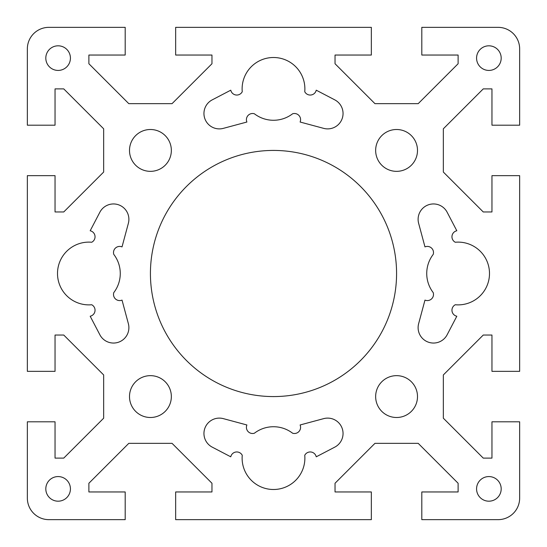 <?xml version="1.0" encoding="UTF-8"?>
<svg xmlns="http://www.w3.org/2000/svg" width="547" height="547" viewBox="0 0 547 547"><rect width="100%" height="100%" fill="white"/><g stroke="black" fill="none" stroke-linecap="round" stroke-linejoin="round"><path stroke-width="0.82" d="M150.425 273.5A123.075 123.075 0 0 1 273.5 150.425A123.075 123.075 0 0 1 396.575 273.5A123.075 123.075 0 0 1 273.5 396.575A123.075 123.075 0 0 1 150.425 273.5M129.502 396.575A20.923 20.923 0 0 1 150.425 375.652A20.923 20.923 0 0 1 171.348 396.575A20.923 20.923 0 0 1 150.425 417.498A20.923 20.923 0 0 1 129.502 396.575M150.425 129.502A20.923 20.923 0 0 1 171.348 150.425A20.923 20.923 0 0 1 150.425 171.348A20.923 20.923 0 0 1 129.502 150.425A20.923 20.923 0 0 1 150.425 129.502M396.575 417.498A20.923 20.923 0 0 1 375.652 396.575A20.923 20.923 0 0 1 396.575 375.652A20.923 20.923 0 0 1 417.498 396.575A20.923 20.923 0 0 1 396.575 417.498M417.498 150.425A20.923 20.923 0 0 1 396.575 171.348A20.923 20.923 0 0 1 375.652 150.425A20.923 20.923 0 0 1 396.575 129.502A20.923 20.923 0 0 1 417.498 150.425M45.811 488.881A12.307 12.307 0 0 1 58.119 476.574A12.307 12.307 0 0 1 70.426 488.881A12.307 12.307 0 0 1 58.119 501.189A12.307 12.307 0 0 1 45.811 488.881M58.119 45.811A12.307 12.307 0 0 1 70.426 58.119A12.307 12.307 0 0 1 58.119 70.426A12.307 12.307 0 0 1 45.811 58.119A12.307 12.307 0 0 1 58.119 45.811M488.881 501.189A12.307 12.307 0 0 1 476.574 488.881A12.307 12.307 0 0 1 488.881 476.574A12.307 12.307 0 0 1 501.189 488.881A12.307 12.307 0 0 1 488.881 501.189M501.189 58.119A12.307 12.307 0 0 1 488.881 70.426A12.307 12.307 0 0 1 476.574 58.119A12.307 12.307 0 0 1 488.881 45.811A12.307 12.307 0 0 1 501.189 58.119M498.112 27.35A21.538 21.538 0 0 1 519.65 48.888L519.65 125.195L491.958 125.195L491.958 88.888L483.254 88.888L443.343 128.798L443.343 172.052L483.254 211.962L491.958 211.962L491.958 175.655L519.65 175.655L519.65 371.345L491.958 371.345L491.958 335.037L483.254 335.037L443.343 374.948L443.343 418.202L483.254 458.112L491.958 458.112L491.958 421.805L519.65 421.805L519.65 498.112A21.538 21.538 0 0 1 498.112 519.65L421.805 519.65L421.805 491.958L458.112 491.958L458.112 483.254L418.202 443.343L374.948 443.343L335.037 483.254L335.037 491.958L371.345 491.958L371.345 519.65L175.655 519.65L175.655 491.958L211.962 491.958L211.962 483.254L172.052 443.343L128.798 443.343L88.888 483.254L88.888 491.958L125.195 491.958L125.195 519.65L48.888 519.65A21.538 21.538 0 0 1 27.35 498.112L27.35 421.805L55.042 421.805L55.042 458.112L63.746 458.112L103.656 418.202L103.656 374.948L63.746 335.037L55.042 335.037L55.042 371.345L27.35 371.345L27.35 175.655L55.042 175.655L55.042 211.962L63.746 211.962L103.656 172.052L103.656 128.798L63.746 88.888L55.042 88.888L55.042 125.195L27.35 125.195L27.35 48.888A21.538 21.538 0 0 1 48.888 27.35L125.195 27.35L125.195 55.042L88.888 55.042L88.888 63.746L128.798 103.656L172.052 103.656L211.962 63.746L211.962 55.042L175.655 55.042L175.655 27.35L371.345 27.35L371.345 55.042L335.037 55.042L335.037 63.746L374.948 103.656L418.202 103.656L458.112 63.746L458.112 55.042L421.805 55.042L421.805 27.35L498.112 27.35M246.895 122.029L223.34 128.36A15.384 15.384 0 0 1 212.229 99.862L230.766 90.187A6.154 6.154 0 0 0 242.246 91.725A31.384 31.384 0 0 1 273.5 57.503A31.384 31.384 0 0 1 304.754 91.725A6.154 6.154 0 0 0 316.234 90.187L334.771 99.862A15.384 15.384 0 0 1 323.66 128.36L300.105 122.029A6.154 6.154 0 0 0 292.624 113.769A31.384 31.384 0 0 1 254.376 113.769A6.154 6.154 0 0 0 246.895 122.029M424.971 246.895L418.64 223.34A15.384 15.384 0 0 1 447.138 212.229L456.813 230.766A6.154 6.154 0 0 0 455.275 242.246A31.384 31.384 0 0 1 489.497 273.5A31.384 31.384 0 0 1 455.275 304.754A6.154 6.154 0 0 0 456.813 316.234L447.138 334.771A15.384 15.384 0 0 1 418.64 323.66L424.971 300.105A6.154 6.154 0 0 0 433.231 292.624A31.384 31.384 0 0 1 433.231 254.376A6.154 6.154 0 0 0 424.971 246.895M300.105 424.971L323.66 418.64A15.384 15.384 0 0 1 334.771 447.138L316.234 456.813A6.154 6.154 0 0 0 304.754 455.275A31.384 31.384 0 0 1 273.5 489.497A31.384 31.384 0 0 1 242.246 455.275A6.154 6.154 0 0 0 230.766 456.813L212.229 447.138A15.384 15.384 0 0 1 223.34 418.64L246.895 424.971A6.154 6.154 0 0 0 254.376 433.231A31.384 31.384 0 0 1 292.624 433.231A6.154 6.154 0 0 0 300.105 424.971M122.029 300.105L128.36 323.66A15.384 15.384 0 0 1 99.862 334.771L90.187 316.234A6.154 6.154 0 0 0 91.725 304.754A31.384 31.384 0 0 1 57.503 273.5A31.384 31.384 0 0 1 91.725 242.246A6.154 6.154 0 0 0 90.187 230.766L99.862 212.229A15.384 15.384 0 0 1 128.36 223.34L122.029 246.895A6.154 6.154 0 0 0 113.769 254.376A31.384 31.384 0 0 1 113.769 292.624A6.154 6.154 0 0 0 122.029 300.105"/></g></svg>
